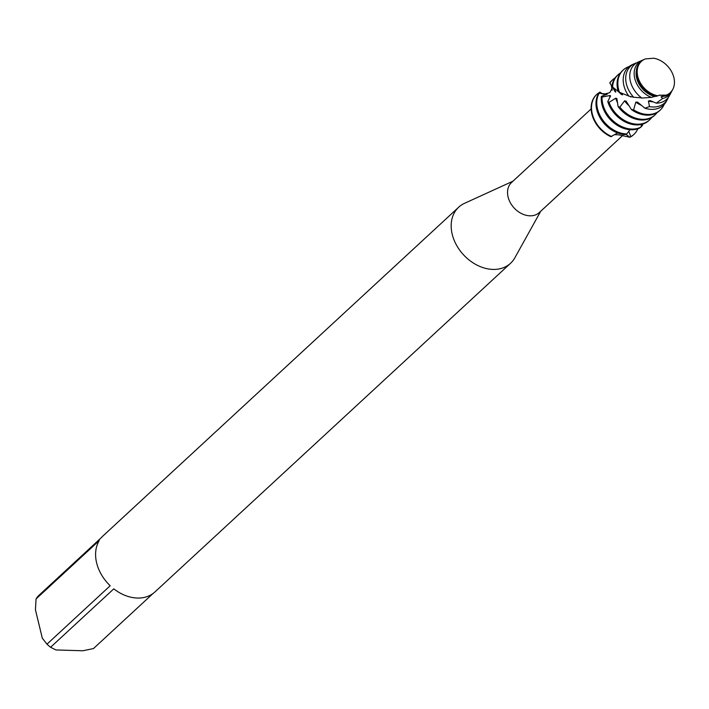 <?xml version="1.0" encoding="UTF-8"?>
<svg xmlns="http://www.w3.org/2000/svg" width="709" height="709" viewBox="0 0 709 709"><rect width="100%" height="100%" fill="white"/><g stroke="black" fill="none" stroke-linecap="round" stroke-linejoin="round"><path stroke-width="1.06" d="M666.203 95.121L666.221 95.13A21.279 16.032 47.3 0 0 673.32 75.615A21.279 16.032 47.3 0 0 653.742 58.235L645.429 58.9A21.279 16.032 47.3 0 0 638.33 78.407A21.279 16.032 47.3 0 0 657.908 95.795L659.299 95.192L666.221 95.13L659.015 95.29M591.129 108.947L511.561 182.488A20.464 15.421 47.3 0 0 510.347 202.747A20.464 15.421 47.3 0 0 529.871 215.811A20.464 15.421 47.3 0 0 539.327 212.54L622.839 135.366M628.786 131.254L630.815 136.642L629.946 137.254L625.763 134.267L629.946 137.254L618.461 134.807L614.623 134.692M512.935 181.212L464.537 203.323A38.189 28.777 47.3 0 0 458.696 207.196A38.189 28.777 47.3 0 0 456.428 245.013A38.189 28.777 47.3 0 0 492.888 269.411A38.189 28.777 47.3 0 0 510.542 263.287A38.189 28.777 47.3 0 0 514.858 257.775L540.71 211.264M458.696 207.196L103.115 535.827A38.189 28.777 47.3 0 0 101.396 537.608L38.189 596.03A38.189 28.777 47.3 0 0 36.044 598.963L99.26 540.542A38.189 28.777 47.3 0 0 110.196 585.74L46.98 644.162A38.189 28.777 47.3 0 0 50.587 647.273L113.794 588.851A38.189 28.777 47.3 0 0 137.298 598.041A38.189 28.777 47.3 0 0 154.961 591.926L510.542 263.287M629.946 137.254A27.279 20.561 47.3 0 0 633.704 134.604A27.279 20.561 47.3 0 1 633.518 134.781A27.279 20.561 47.3 0 1 629.946 137.254M611.752 136.571A27.279 20.561 -132.7 0 1 592.237 113.688A27.279 20.561 -132.7 0 1 596.863 94.359L596.482 94.714A27.279 20.561 47.3 0 1 596.677 94.536A27.279 20.561 47.3 0 0 610.795 136.677L617.601 132.955M153.055 593.495L93.455 648.575L82.838 650.765L55.94 649.949L50.587 647.273M46.98 644.162L42.31 638.18L35.45 609.82L36.044 598.963M662.835 95.99L665.193 96.167L666.221 95.13A21.279 16.032 47.3 0 0 672.77 89.387A21.279 16.032 47.3 0 0 670.918 70.51A21.279 16.032 47.3 0 0 653.742 58.235M636.354 70.643A20.579 15.509 47.3 0 0 636.655 78.052A20.579 15.509 47.3 0 0 654.788 96.468L655.541 96.291M642.141 60.327L638.233 62.038A23.707 17.867 47.3 0 0 630.381 81.331A23.707 17.867 47.3 0 0 641.875 98.081L651.332 97.39A22.263 16.777 -132.7 0 1 634.759 78.451A22.263 16.777 -132.7 0 1 642.141 60.327A22.263 16.777 -132.7 0 1 643.098 59.946M644.419 59.334A21.58 16.263 47.3 0 0 644.011 59.503A21.58 16.263 47.3 0 0 636.859 77.068A21.58 16.263 47.3 0 0 655.914 96.38L657.908 95.795A21.279 16.032 47.3 0 1 638.463 78.788A21.279 16.032 47.3 0 1 644.818 59.148L644.011 59.503M626.393 134.072L626.845 133.93A27.279 20.561 -132.7 0 1 626.552 133.921A27.279 20.561 -132.7 0 1 597.501 108.823A27.279 20.561 -132.7 0 1 599.185 93.189L599.096 92.817A27.279 20.561 47.3 0 0 596.73 109.532A27.279 20.561 47.3 0 0 624.664 134.577L626.845 133.93L629.92 129.703M599.096 92.817L603.749 94.217L609.687 92.719C611.707 89.467 612.381 87.499 611.716 86.817L612.186 90.211L611.255 85.124L611.964 86.188M602.473 93.88L599.956 92.135A27.279 20.561 -132.7 0 0 596.863 94.359M601.374 96.38A27.279 20.561 47.3 0 0 602.003 104.666A27.279 20.561 47.3 0 0 631.054 129.765A27.279 20.561 47.3 0 0 639.039 128.364L640.971 127.106A27.279 20.561 -132.7 0 1 631.825 129.056A27.279 20.561 -132.7 0 1 602.765 103.948A27.279 20.561 -132.7 0 1 602.047 97.071L601.374 96.38L607.17 94.191A20.579 15.509 47.3 0 0 606.948 94.501M607.17 94.191L599.185 93.189M611.592 85.931L611.716 86.817M612.204 89.644A20.579 15.509 47.3 0 0 611.902 90.087M651.748 117.517A27.279 20.561 -132.7 0 1 649.701 119.821A27.279 20.561 -132.7 0 1 637.09 124.19A27.279 20.561 -132.7 0 1 609.031 102.353L607.764 101.573L610.591 95.866L609.926 95.529A20.579 15.509 47.3 0 0 609.758 97.603M609.926 95.529L602.047 97.071M612.673 79.754L611.902 80.463A27.279 20.561 47.3 0 0 609.811 82.829L609.882 83.183A27.279 20.561 -132.7 0 1 612.673 79.754A27.279 20.561 -132.7 0 1 615.128 77.893M607.764 101.573A27.279 20.561 47.3 0 0 636.319 124.899A27.279 20.561 47.3 0 0 648.93 120.53L649.701 119.821M617.938 74.879L617.176 75.588A27.279 20.561 47.3 0 0 611.938 86.374L612.594 87.065A27.279 20.561 -132.7 0 1 617.938 74.879A27.279 20.561 -132.7 0 1 620.393 73.027M642.354 119.316A27.279 20.561 -132.7 0 1 619.87 107.156L618.088 106.554A27.279 20.561 47.3 0 0 641.592 120.025A27.279 20.561 47.3 0 0 654.203 115.656L654.965 114.947A27.279 20.561 -132.7 0 1 642.354 119.316M612.594 87.065L618.168 91.417M618.549 91.745L621.368 94.439M623.211 70.014L622.44 70.723A27.279 20.561 47.3 0 0 617.805 90.052A27.279 20.561 47.3 0 0 618.204 91.523L619.453 92.303A27.279 20.561 -132.7 0 1 618.576 89.343A27.279 20.561 -132.7 0 1 623.211 70.014A27.279 20.561 -132.7 0 1 629.122 66.566M647.627 114.45A27.279 20.561 -132.7 0 1 633.598 109.842L631.471 109.638A27.279 20.561 47.3 0 0 646.856 115.159A27.279 20.561 47.3 0 0 659.467 110.79L660.239 110.081A27.279 20.561 -132.7 0 1 647.627 114.45M634.679 63.588L632.455 64.563A25.834 19.471 47.3 0 0 623.893 85.594A25.834 19.471 47.3 0 0 628.794 96.114L633.633 97.239A25.019 18.851 -132.7 0 1 626.393 83.954A25.019 18.851 -132.7 0 1 634.679 63.588A25.019 18.851 -132.7 0 1 636.549 62.915M653.033 106.979A25.019 18.851 -132.7 0 1 649.506 106.572L644.898 108.211A25.834 19.471 47.3 0 0 651.411 109.372A25.834 19.471 47.3 0 0 666.398 101.29L667.541 99.145A25.019 18.851 -132.7 0 1 653.033 106.979M640.963 127.106L641.645 124.367M641.583 124.616L642.115 125.847L640.032 127.735M609.882 83.183L611.406 85.355M612.416 86.879L615.075 91.709L615.793 92.081L613.702 87.872M620.889 92.817A20.579 15.509 47.3 0 0 621.376 94.457L622.546 94.873L620.88 92.799M619.462 92.303L628.679 95.963M629.264 96.247L631.613 96.832M633.633 97.239L641.618 97.886M651.323 97.381L654.761 96.459M662.888 95.999A20.579 15.509 47.3 0 1 662.835 96.007L661.063 96.876L662.596 98.56L656.259 103.16L650.277 100.616L648.398 101.032L649.506 106.572M644.898 108.211L637.613 102.131L635.822 102.123L633.598 109.842M631.48 109.638L626.118 101.121M626.162 101.201A20.579 15.509 47.3 0 1 626.109 101.13L624.602 100.82L619.87 107.156M618.088 106.554L616.883 98.613L615.758 98.188L609.031 102.353M665.193 96.176A21.58 16.263 47.3 0 0 672.354 90.167A21.58 16.263 47.3 0 0 672.557 89.777M661.063 96.876A20.579 15.509 47.3 0 0 664.227 96.087M671.84 91.044A22.263 16.777 -132.7 0 1 671.388 91.975A22.263 16.777 -132.7 0 1 662.596 98.56M656.259 103.16A23.707 17.867 47.3 0 0 669.376 95.733L671.388 91.975M648.398 101.032A20.579 15.509 47.3 0 0 653.149 101.857M668.365 97.337A25.019 18.851 -132.7 0 1 667.541 99.145M635.822 102.123A20.579 15.509 47.3 0 0 641.113 105.171M630.266 96.513A20.579 15.509 47.3 0 0 630.62 96.973M664.138 104.453A27.279 20.561 -132.7 0 1 660.239 110.081M624.602 100.82A20.579 15.509 47.3 0 0 628.679 105.446M657.013 112.642A27.279 20.561 -132.7 0 1 654.965 114.947M615.758 98.188A20.579 15.509 47.3 0 0 617.353 102.362M615.226 90.442A20.579 15.509 47.3 0 0 615.075 91.718M596.482 94.714A27.279 20.561 47.3 0 0 610.795 136.677M637.79 128.834A27.279 20.561 -132.7 0 1 633.899 134.426A27.279 20.561 -132.7 0 1 630.815 136.642M643.054 123.969A27.279 20.561 -132.7 0 1 642.115 125.847M645.429 58.9A21.279 16.032 47.3 0 0 644.818 59.148M658.794 95.36L659.308 95.192M638.162 97.487L638.694 97.541M653.689 96.716L654.487 96.539M672.77 89.387L672.354 90.167"/></g></svg>
